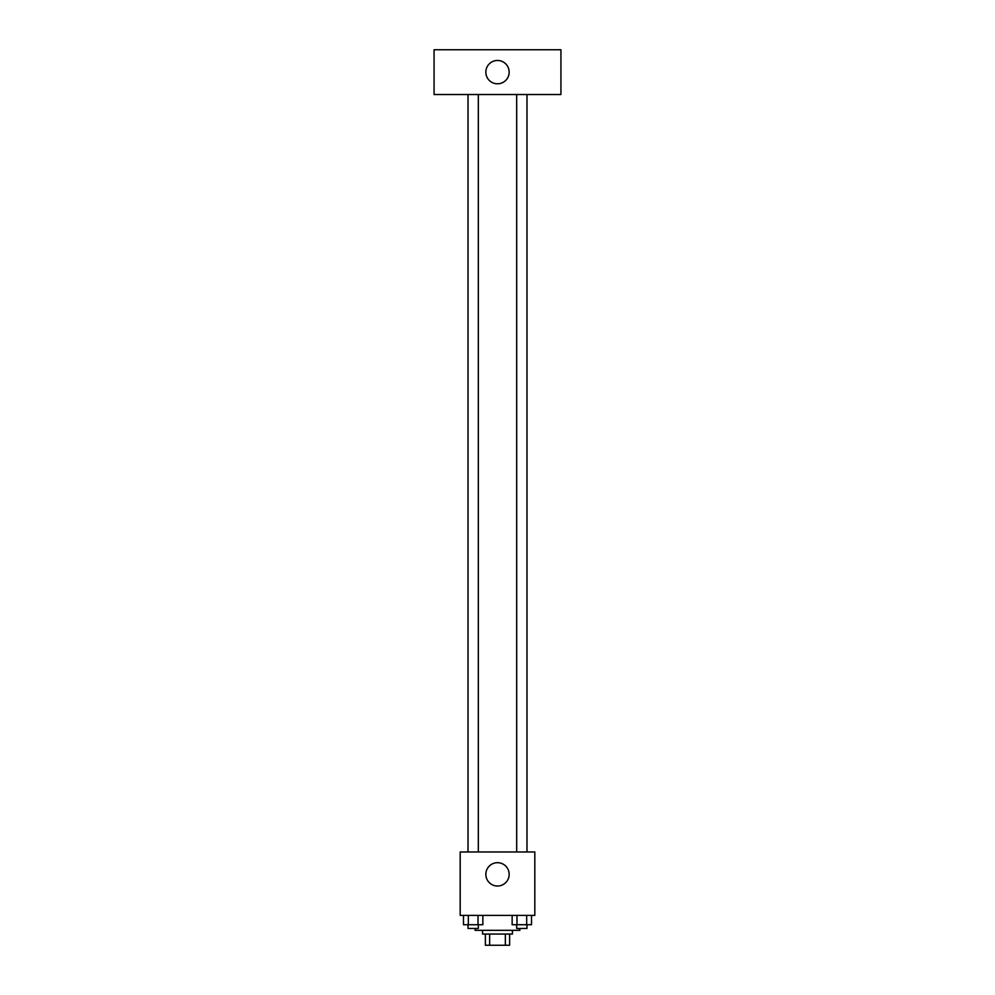<?xml version="1.0" encoding="UTF-8"?>
<svg xmlns="http://www.w3.org/2000/svg" width="995" height="995" viewBox="0 0 995 995"><rect width="100%" height="100%" fill="white"/><g stroke="black" fill="none" stroke-linecap="round" stroke-linejoin="round"><path stroke-width="1.49" d="M505.348 934.056L505.348 945.25L485.373 945.25L485.373 934.056M505.348 945.25L509.627 945.25L509.627 934.056L509.627 945.25M512.425 930.325L512.425 934.056L482.575 934.056L482.575 930.325M489.652 934.056L489.652 945.25M475.112 928.459L475.112 930.325L519.887 930.325L519.887 928.459M534.812 915.4L460.187 915.4L460.187 851.969L534.812 851.969L534.812 915.4M509.166 874.356A11.666 11.666 0 0 1 491.667 884.455A11.666 11.666 0 0 1 491.667 864.257A11.666 11.666 0 0 1 509.166 874.356M516.679 851.969L516.679 94.525M478.321 94.525L478.321 851.969M560.931 94.525L434.069 94.525L434.069 49.75L560.931 49.75L560.931 94.525M497.5 60.471A11.666 11.666 0 0 1 507.599 77.971A11.666 11.666 0 0 1 487.401 77.971A11.666 11.666 0 0 1 497.5 60.471M531.517 915.4L531.517 924.728L512.139 924.728L512.139 915.4M526.678 915.4L526.678 924.728M516.977 915.4L516.977 924.728M526.977 924.728L526.977 928.459L516.679 928.459L516.679 924.728M482.861 915.4L482.861 924.728L463.483 924.728L463.483 915.4M478.023 915.4L478.023 924.728M468.322 915.4L468.322 924.728M478.321 924.728L478.321 928.459L468.023 928.459L468.023 924.728M526.977 851.969L526.977 94.525M468.023 94.525L468.023 851.969"/></g></svg>
